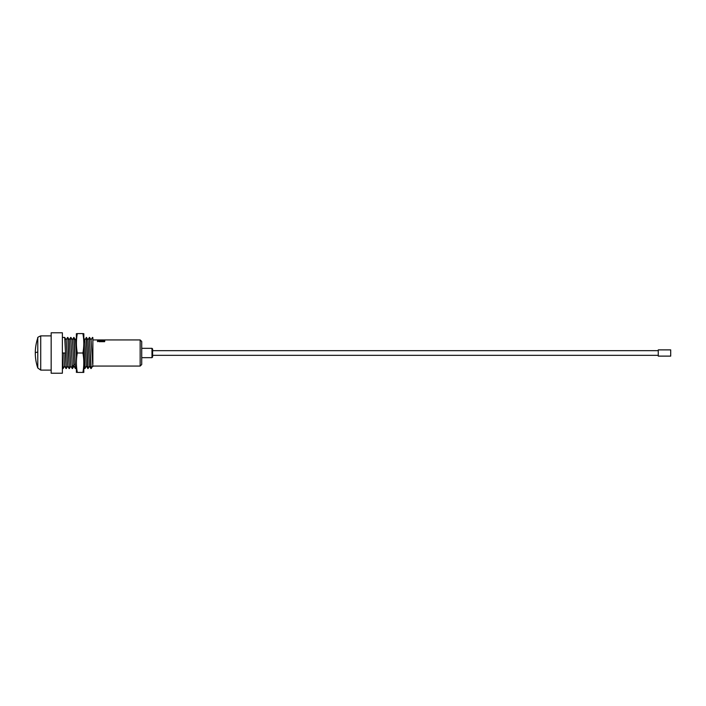<?xml version="1.0" encoding="UTF-8"?>
<svg xmlns="http://www.w3.org/2000/svg" width="706" height="706" viewBox="0 0 706 706"><rect width="100%" height="100%" fill="white"/><g stroke="black" fill="none" stroke-linecap="round" stroke-linejoin="round"><path stroke-width="1.06" d="M82.911 372.406L77.307 372.406C76.116 365.929 76.116 359.46 77.307 353C76.116 346.522 76.116 340.054 77.307 333.594L82.911 333.594C84.093 340.071 84.093 346.54 82.911 353C84.093 359.478 84.093 365.946 82.911 372.406L83.811 372.406L82.929 372.265M76.407 372.406L76.372 333.709L77.307 333.594M83.837 338.05L84.844 339.965L86.335 366.035L88.038 368.558L86.485 337.442L84.782 339.965M82.911 333.594L83.837 333.709L83.811 372.406M82.911 353L77.307 353M152.611 357.042L152.611 348.958L151.984 348.332L151.984 357.668L141.721 357.668L151.984 357.668L152.611 357.042L151.984 357.668M141.721 341.483L141.721 364.517L140.159 366.07L140.159 339.93L141.721 341.483M92.865 344.457L92.865 343.319M99.043 339.957L104.594 339.957M103.579 339.948L97.507 339.93L97.56 340.972L99.122 341.686L104.612 341.686L104.806 340.83M103.597 340.451L103.076 341.095L103.27 340.486L104.744 340.786M103.597 340.301L104.744 340.636M97.507 340.91L97.507 341.669L97.507 340.336L103.076 340.945M99.043 340.866L99.043 339.974M100.579 340.707L103.076 341.095M92.865 364.12L92.865 337.715M92.865 337.874L92.865 342.083M84.976 368.506L83.837 343.857M87.888 339.957L89.362 337.442L90.915 368.558L89.45 366.043L87.959 339.957L86.485 337.442M89.512 366.043L88.038 368.558M91.189 368.523L89.362 337.442M92.865 366.573L91.065 339.957L89.6 337.442M92.707 337.442L92.865 338.2M76.372 356.098L75.507 339.965L73.803 337.442L75.357 368.558L74.042 337.442M76.372 367.235L75.595 368.558M83.837 350.679L84.932 368.558M87.809 368.558L86.247 337.442M91.003 339.965L92.477 337.442M70.688 337.442L72.48 368.558L70.653 337.494M68.358 353L69.373 368.558L67.82 337.442L68.358 353M66.302 368.514L64.705 337.442L66.179 339.965L67.661 366.043L69.135 368.558M66.02 368.558L64.555 366.043L63.805 353L65.243 353L66.258 368.558M75.357 368.558L73.892 366.035L72.4 339.957L70.927 337.442M72.25 368.558L70.776 366.035L69.285 339.965L67.82 337.442M72.339 339.957L73.803 337.442M62.375 353L62.375 373.227L51.167 373.227L51.167 332.773L62.375 332.773L62.375 353L65.243 353M64.617 366.043L63.152 368.558L62.366 353M670.7 353L670.7 349.885L658.257 349.885L658.257 356.115L670.7 356.115L670.7 353M99.043 341.024L100.579 341.024M97.507 340.486L99.043 340.83M103.27 340.486L103.27 341.024M83.837 340.619L84.552 341.686M72.744 366.467L74.183 364.314M37.78 352.056A46.675 2.93 180 0 0 35.3 353A46.675 46.675 0 0 0 37.78 368.002L37.78 337.998A46.675 46.675 0 0 0 35.3 353M37.78 337.998C37.233 337.644 38.212 336.938 40.727 335.888L40.727 370.112L37.78 368.002M141.721 348.332L151.984 348.332M92.865 366.07L140.159 366.07M92.865 339.93L97.507 339.93M104.197 339.93L140.159 339.93M84.958 368.532L86.397 366.035M91.18 368.532L92.627 366.043M76.372 338.359L75.48 339.913M83.837 367.102L84.649 368.497M70.671 337.468L69.223 339.965M67.555 337.468L66.108 339.965M62.375 337.442L64.608 337.442M66.285 368.532L67.732 366.035M69.4 368.532L70.838 366.035M72.506 368.532L73.953 366.035M62.375 368.558L63.152 368.558M670.7 349.885L658.257 349.885M152.611 355.33L658.257 355.33L152.611 355.33M152.611 350.67L658.257 350.67M40.727 370.112L51.167 370.112M40.727 335.888L51.167 335.888M97.807 340.071L99.043 340.071"/></g></svg>
